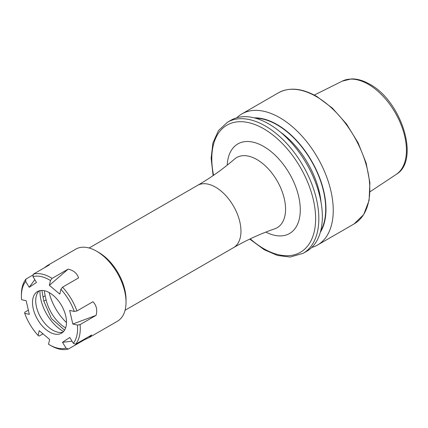<?xml version="1.0" encoding="UTF-8"?>
<svg xmlns="http://www.w3.org/2000/svg" width="428" height="428" viewBox="0 0 428 428"><rect width="100%" height="100%" fill="white"/><g stroke="black" fill="none" stroke-linecap="round" stroke-linejoin="round"><path stroke-width="0.64" d="M236.828 117.743A75.686 43.699 60 0 1 241.884 113.912A75.686 43.699 60 0 1 279.725 117.663A75.686 43.699 60 0 1 329.169 184.361A75.686 43.699 60 0 1 317.571 245.009A75.686 43.699 60 0 1 311.728 247.475M254.269 117.877A69.165 39.932 60 0 1 277.06 124.527A69.165 39.932 60 0 1 320.331 232.302M268.832 123.954A75.686 43.699 60 0 1 318.282 190.647A75.686 43.699 60 0 1 306.678 251.3L303.158 253.328A75.686 43.699 60 0 0 314.762 192.68A75.686 43.699 60 0 0 265.317 125.982A75.686 43.699 60 0 0 227.471 122.237L230.992 120.204A75.686 43.699 60 0 1 268.832 123.954M63.012 332.08A24.032 13.873 60 0 1 58.78 332.358A24.032 13.873 60 0 1 57.7 332.16A24.032 13.873 60 0 1 40.302 316.763A24.032 13.873 60 0 1 36.84 294.362A24.032 13.873 60 0 1 39.199 290.831M54.484 334.022A24.032 13.873 60 0 1 34.935 314.093A24.032 13.873 60 0 1 37.482 291.57A24.032 13.873 60 0 1 44.512 290.746A24.032 13.873 60 0 1 64.061 310.675A24.032 13.873 60 0 1 61.514 333.193A24.032 13.873 60 0 1 54.484 334.022M64.564 330.159L51.43 318.534L43.833 301.184L41.885 290.446M66.484 322.573A37.846 21.849 60 0 1 49.167 292.575M44.089 267.955L47.364 265.547L75.783 249.139A41.628 24.032 60 0 1 87.959 247.71A41.628 24.032 60 0 1 96.594 251.204L98.734 252.44A38.6 22.288 60 0 1 126.03 299.718L126.03 302.189A41.628 24.032 60 0 1 117.411 321.246L88.992 337.649L84.402 339.784L83.037 339.939M96.594 251.204A41.628 24.032 60 0 1 126.03 302.189M34.791 279.655L29.2 287.295L36.492 282.459L32.951 276.611A39.734 22.941 60 0 1 41.254 276.606A39.734 22.941 60 0 1 50.456 280.511L52.098 278.382L68.122 269.132C73.573 270.357 77.051 273.289 78.554 277.922L62.531 287.172A41.628 24.032 60 0 1 76.938 310.963L92.956 301.719C96.455 305.341 97.504 309.888 96.097 315.345L72.814 324.044L77.436 325.077A39.734 22.941 60 0 1 73.338 343.32L75.67 344.192L91.694 334.947L88.992 337.649M32.951 276.611L33.293 274.188A41.628 24.032 60 0 1 42.201 274.129A41.628 24.032 60 0 1 52.098 278.382M72.059 341.207L62.504 342.309L66.046 348.157L68.378 349.034A41.628 24.032 60 0 1 59.471 349.093A41.628 24.032 60 0 1 50.836 345.599L49.498 344.829A39.734 22.941 60 0 1 48.541 344.256L49.621 339.436L39.189 330.646L38.108 335.466A39.734 22.941 60 0 1 24.701 313.317L24.733 312.258L28.36 310.166M77.436 325.077L80.079 324.595L96.097 315.345M80.079 324.595A41.628 24.032 60 0 1 75.67 344.192M68.378 349.034L84.402 339.784M62.504 342.309L69.796 337.467L73.338 343.32M72.814 324.044L69.673 310.418L74.295 311.45L76.938 310.963M68.122 269.132L49.375 285.332L59.808 294.122L60.888 289.301A39.734 22.941 60 0 1 74.295 311.45M49.375 285.332L50.456 280.511M29.2 287.295L25.659 281.447L26.001 279.029L33.197 274.872M24.701 313.317L29.323 314.35L26.183 300.724L21.561 299.691A39.734 22.941 60 0 1 21.4 296.16A39.734 22.941 60 0 1 25.659 281.447M66.046 348.157A39.734 22.941 60 0 1 49.498 344.829M38.108 335.466L39.141 336.05L42.971 333.835M21.4 296.16L21.4 294.619A41.628 24.032 60 0 1 26.001 279.029M47.364 265.547L49.311 264.943L33.293 274.188M60.888 289.301L62.531 287.172M65.607 327.928A29.141 16.826 60 0 1 46.117 299.862L45.175 295.775A29.141 16.826 60 0 1 44.373 290.719M265.831 232.094A51.718 29.864 -120 0 0 300.279 209.822A51.718 29.864 -120 0 0 264.772 147.109A51.718 29.864 -120 0 0 227.198 165.176M197.565 185.383A35.952 20.758 -120 0 1 225.272 195.013A35.952 20.758 -120 0 1 240.964 231.195A35.952 20.758 -120 0 1 233.517 247.651C246.796 240.001 260.556 233.715 274.808 228.782A40.505 23.385 -120 0 0 285.562 209.164A40.505 23.385 -120 0 0 266.398 166.888A40.505 23.385 -120 0 0 234.555 159.061C223.159 168.937 210.827 177.711 197.565 185.383L89.11 247.999M368.315 84.3A53.907 31.126 60 0 1 403.267 130.936A53.907 31.126 60 0 1 396.205 174.421C420.483 160.323 401.33 100.896 369.722 84.209C363.425 80.571 357.332 78.806 351.442 78.907L342.33 81.106A53.907 31.126 60 0 1 368.315 84.3M316.292 96.551A75.686 43.699 60 0 1 365.737 163.25A75.686 43.699 60 0 1 354.138 223.898L363.698 214.567L369.086 200.438L369.899 182.761L366.133 163.014L358.118 142.866L346.536 124.029L332.385 108.118L316.859 96.498C302.104 88.189 289.301 86.954 278.451 92.801A75.686 43.699 60 0 1 316.292 96.551M255.537 118.214A68.78 39.713 60 0 1 277.06 124.842A68.78 39.713 60 0 1 320.674 231.04M280.356 132.054A65.752 37.964 60 0 1 321.096 202.626M213.567 175.287A73.418 42.388 60 0 1 263.712 128.764A73.418 42.388 60 0 1 315.623 218.681A73.418 42.388 60 0 1 263.712 248.657A73.418 42.388 60 0 1 250.262 238.845M63.574 331.502A32.218 18.602 60 0 1 39.975 290.633M42.891 297.096L45.175 295.775M43.833 301.184L46.117 299.862M396.205 174.421L370.081 191.723M317.571 245.009L354.138 223.898M249.765 239.086L264.178 249.695L277.483 255.446L290.163 257.035L303.158 253.328M213.112 175.598L211.132 158.264L212.925 142.92L218.462 130.599L227.471 122.237M241.884 113.912L278.451 92.801M342.33 81.106L314.291 95.08M233.517 247.651L125.062 310.268"/></g></svg>
